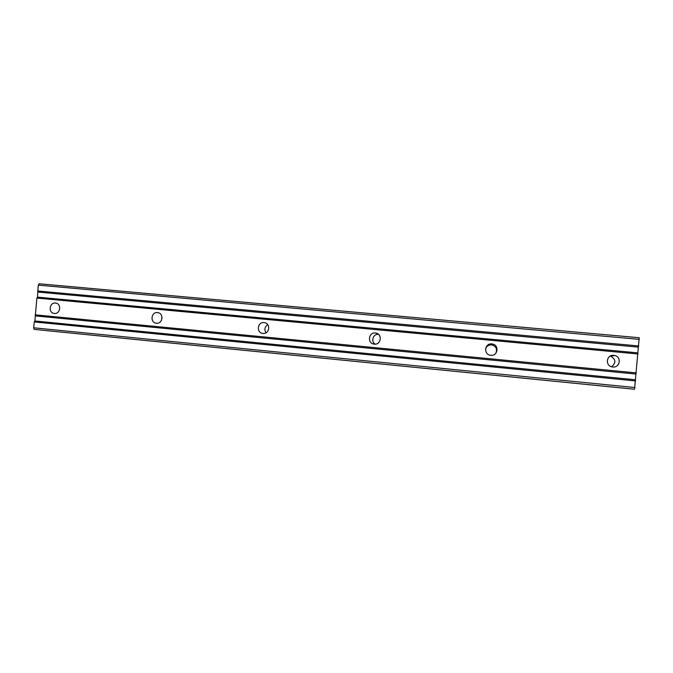 <?xml version="1.0" encoding="UTF-8"?>
<svg xmlns="http://www.w3.org/2000/svg" width="673" height="673" viewBox="0 0 673 673"><rect width="100%" height="100%" fill="white"/><g stroke="black" fill="none" stroke-linecap="round" stroke-linejoin="round"><path stroke-width="1.01" d="M55.48 303.043L55.674 303.069C61.79 303.641 60.444 314.291 54.353 313.441L54.227 313.433C48.069 312.92 49.356 302.211 55.48 303.043M157.524 312.6L157.768 312.634C164.119 313.281 162.74 324.108 156.414 323.233L156.254 323.217C149.843 322.653 151.147 311.742 157.524 312.6M264.06 322.586L264.371 322.619C270.967 323.36 269.536 334.355 262.958 333.446L262.764 333.429C256.093 332.799 257.423 321.694 264.06 322.586M375.399 333.017L375.803 333.068C382.643 333.934 381.137 345.064 374.306 344.13L374.045 344.096C367.113 343.373 368.493 332.092 375.399 333.017M495.892 353.174C497.44 349.186 496.178 346.452 492.098 344.963L491.526 344.887C488.497 344.828 486.503 346.216 485.544 349.035M491.862 343.928L492.451 344.012C499.475 345.089 497.835 356.269 490.785 355.302L490.415 355.251C483.239 354.385 484.703 342.969 491.862 343.928M611.564 366.76C616.283 362.814 615.938 359.273 610.529 356.135L610.268 356.067M613.818 355.352L614.802 355.521C621.869 357.018 619.917 367.988 612.758 366.995L612.136 366.903C604.791 365.75 606.466 354.368 613.818 355.352M36.872 298.072L34.895 320.979L34.281 321.938L33.65 327.785L34.23 329.383L634.555 389.23L639.207 337.728L39.177 283.77L38.277 285.133L37.478 297.146L36.872 298.072L638.029 353.981M46.698 330.628L629.751 388.758M378.411 334.271C373.187 333.732 370.587 341.404 375.063 344.147M267.761 324.68C264.666 326.851 264.085 329.551 266.02 332.799M162.042 317.32L161.528 320.205M35.055 314.821L636.322 372.901M37.478 297.146L637.937 352.862M38.025 292.074L638.458 347.142M37.646 290.972L638.753 345.956M38.277 285.133L639.35 339.377M46.706 330.645L629.743 388.775M34.23 329.383L634.555 389.23M33.65 327.785L635.001 387.539M34.281 321.938L635.598 380.935M34.895 320.979L635.505 379.782M35.442 315.906L636.027 374.053M158.197 312.718L157.768 312.634M265.196 322.821L264.371 322.619M377.923 333.901L375.803 333.068M492.098 344.963L492.451 344.012M610.529 356.135L614.802 355.521"/></g></svg>
